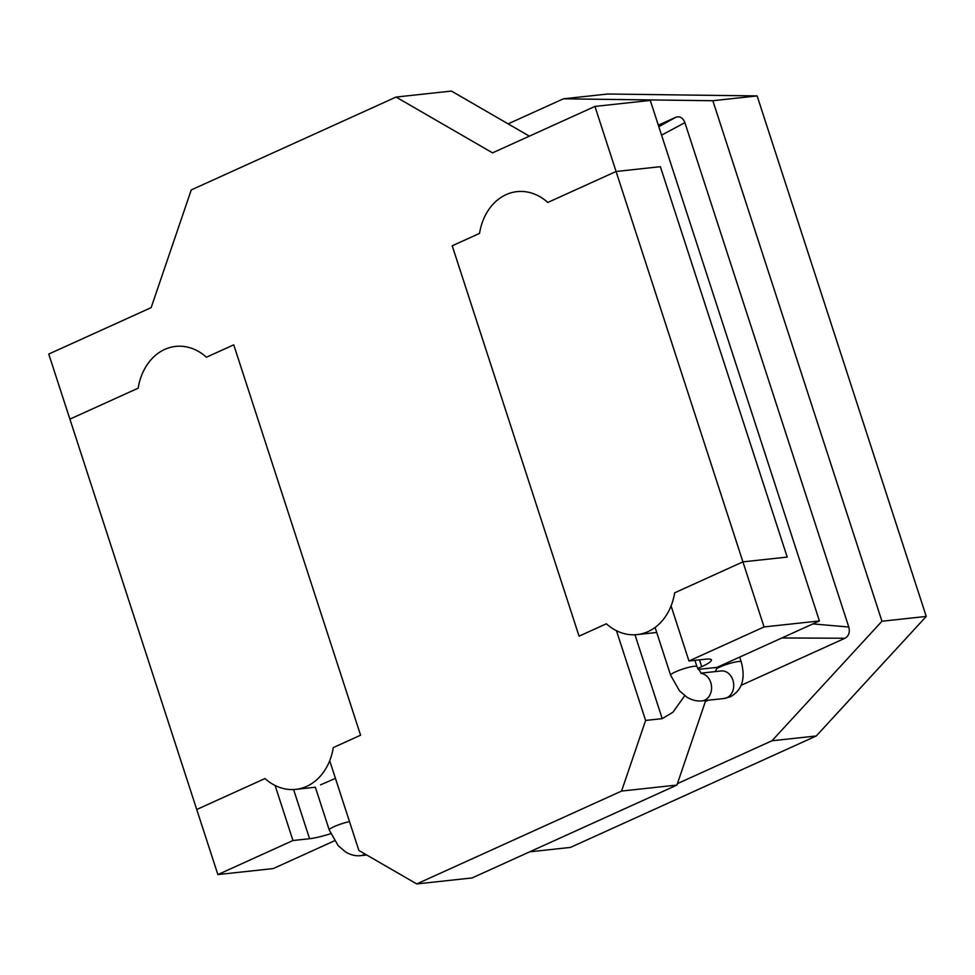 <?xml version="1.0" encoding="UTF-8"?>
<svg xmlns="http://www.w3.org/2000/svg" width="975" height="975" viewBox="0 0 975 975"><rect width="100%" height="100%" fill="white"/><g stroke="black" fill="none" stroke-linecap="round" stroke-linejoin="round"><path stroke-width="1.46" d="M320.543 784.851L335.437 778.355M705.729 700.477L676.918 785.07L472.095 877.939L416.739 883.935L358.873 850.456L329.708 760.719A55.38 44.168 -96.2 0 0 333.279 747.593L360.592 735.211L233.744 344.833L206.432 357.216A55.38 44.168 -96.2 0 0 175.683 346.405A55.38 44.168 -96.2 0 0 138.17 388.172L69.895 419.128L48.75 354.059L151.162 307.625L191.246 189.93L396.069 97.061L492.533 152.856L594.945 106.421L616.078 171.49L547.804 202.447A55.38 44.168 -96.2 0 0 517.055 191.636A55.38 44.168 -96.2 0 0 479.529 233.403L452.217 245.785L579.065 636.163L606.377 623.781A55.38 44.168 -96.2 0 0 616.456 630.703L645.621 720.452L621.562 791.066L416.739 883.935M330.635 833.698A27.69 4.241 -18 0 1 309.575 838.719L292.975 840.523L275.096 785.484A55.38 44.168 -96.2 0 1 265.005 778.55L196.731 809.506L265.005 778.55A55.38 44.168 -96.2 0 0 295.754 789.36A55.38 44.168 -96.2 0 0 333.279 747.593L360.592 735.211L233.744 344.833L206.432 357.216A55.38 44.168 -96.2 0 0 175.683 346.405A55.38 44.168 -96.2 0 0 138.17 388.172L69.895 419.128L217.876 874.575L273.232 868.579L334.437 840.816M594.945 106.421L650.288 100.425L819.414 620.941L717.003 667.375L715.577 671.556M658.344 125.19L675.712 117.317C679.843 115.94 682.902 117.707 684.901 122.643L848.786 627.023C850.102 632.251 848.823 635.993 844.972 638.247L781.889 637.955M844.972 638.247L741.183 685.303M708.338 700.196L705.364 701.537M671.08 605.938A55.38 44.168 -96.2 0 0 674.651 592.824L742.926 561.868L787.203 557.078L742.926 561.868L616.078 171.49L660.368 166.688L616.078 171.49L547.804 202.447A55.38 44.168 -96.2 0 0 517.055 191.636A55.38 44.168 -96.2 0 0 479.529 233.403L452.217 245.785L579.065 636.163L606.377 623.781A55.38 44.168 -96.2 0 0 637.126 634.591A55.38 44.168 -96.2 0 0 674.651 592.824L742.926 561.868L764.059 626.937L688.959 660.989L671.08 605.938M529.693 851.833L570.472 847.409L816.258 735.979L926.25 616.432L757.124 95.928L712.847 100.718L881.961 621.233L926.25 616.432M677.406 783.644L771.981 740.768L816.258 735.979M771.981 740.768L881.961 621.233M508.133 123.862L563.392 98.816L607.681 94.014L757.124 95.928M563.392 98.816L712.847 100.718M529.376 136.159L451.425 91.065L396.069 97.061M819.414 620.941L764.059 626.937M787.203 557.078L660.368 166.688L787.203 557.078M697.661 668.497L701.695 666.668A27.69 4.241 -18 0 0 711.421 659.917A27.69 4.241 -18 0 0 705.571 659.185L688.959 660.989M717.003 667.375L698.112 669.411M684.73 695.675L672.957 712.225L662.22 718.648L645.621 720.452M676.918 785.07L621.562 791.066M217.876 874.575L292.975 840.523M812.882 623.903L848.786 627.023M684.901 122.643L661.574 135.147M658.82 126.677L675.712 117.317M716.54 668.753A13.845 2.121 162 0 1 719.769 667.071A13.845 2.121 162 0 1 733.456 662.439A13.845 2.121 162 0 1 741.244 661.891C745.717 678.673 742.085 690.3 730.348 696.796L724.132 698.49A13.845 11.042 -96.2 0 0 726.875 697.734A13.845 11.042 -96.2 0 0 732.883 680.075A13.845 11.042 -96.2 0 0 721.159 670.958L700.879 673.152M655.09 627.449L670.629 675.248A13.845 2.121 -18 0 1 675.492 671.86A13.845 2.121 -18 0 1 689.167 667.229A13.845 2.121 -18 0 1 696.967 666.693L701.525 673.628M670.629 675.248L679.563 690.934L686.936 697.174C691.945 700.184 696.967 701.427 701.988 700.879A13.845 11.042 -96.2 0 0 704.73 700.135A13.845 11.042 -96.2 0 0 710.738 682.476A13.845 11.042 -96.2 0 0 701.159 673.384M315.327 787.166L329.258 830.017A13.845 2.121 -18 0 1 334.12 826.642A13.845 2.121 -18 0 1 349.501 821.62M329.258 830.017L338.191 845.703L345.564 851.943C350.573 854.965 355.595 856.196 360.628 855.66A13.845 11.042 -96.2 0 0 363.358 854.904A13.845 11.042 -96.2 0 0 364.967 853.978M662.22 718.648L634.969 634.762M701.695 666.668L699.477 659.843M309.575 838.719L293.597 789.531M741.244 661.891L739.684 657.089M701.988 700.879L724.132 698.49M694.895 660.343L696.967 666.693M360.628 855.66L366.722 855.002M295.754 789.36L315.364 787.239M637.126 634.591L656.723 632.47"/></g></svg>
